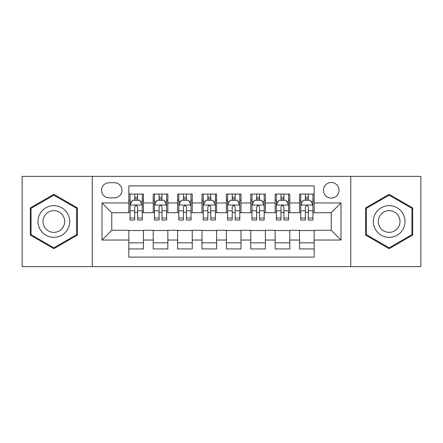 <?xml version="1.0" encoding="UTF-8"?>
<svg xmlns="http://www.w3.org/2000/svg" width="443" height="443" viewBox="0 0 443 443"><rect width="100%" height="100%" fill="white"/><g stroke="black" fill="none" stroke-linecap="round" stroke-linejoin="round"><path stroke-width="0.66" d="M331.237 182.483A7.802 7.802 0 0 0 323.429 190.285A7.802 7.802 0 0 0 331.237 198.087A7.802 7.802 0 0 0 339.039 190.285A7.802 7.802 0 0 0 331.237 182.483M350.74 266.614L420.85 266.614L420.85 176.386L350.74 176.386L350.74 266.614L92.26 266.614L92.26 176.386L22.15 176.386L22.15 266.614L92.26 266.614M314.165 194.067L299.534 194.067L299.534 202.966L289.777 202.966L289.777 212.723L299.534 212.723L299.534 202.966M289.777 202.966L289.777 194.067L275.147 194.067L275.147 202.966L265.396 202.966L265.396 212.723L275.147 212.723L275.147 202.966M265.396 202.966L265.396 194.067L250.76 194.067L250.76 202.966L241.009 202.966L241.009 212.723L250.76 212.723L250.76 202.966M241.009 202.966L241.009 194.067L226.379 194.067L226.379 202.966L216.621 202.966L216.621 212.723L226.379 212.723L226.379 202.966M216.621 202.966L216.621 194.067L201.991 194.067L201.991 202.966L192.24 202.966L192.24 212.723L201.991 212.723L201.991 202.966M192.24 202.966L192.24 194.067L177.604 194.067L177.604 202.966L167.853 202.966L167.853 212.723L177.604 212.723L177.604 202.966M167.853 202.966L167.853 194.067L153.223 194.067L153.223 212.723L143.466 212.723L143.466 194.067L128.835 194.067M128.835 248.933L143.466 248.933L143.466 230.277L153.223 230.277L153.223 248.933L167.853 248.933L167.853 230.277L177.604 230.277L177.604 240.034L167.853 240.034M177.604 240.034L177.604 248.933L192.24 248.933L192.24 230.277L201.991 230.277L201.991 240.034L192.24 240.034M201.991 240.034L201.991 248.933L216.621 248.933L216.621 230.277L226.379 230.277L226.379 240.034L216.621 240.034M226.379 240.034L226.379 248.933L241.009 248.933L241.009 230.277L250.76 230.277L250.76 240.034L241.009 240.034M250.76 240.034L250.76 248.933L265.396 248.933L265.396 230.277L275.147 230.277L275.147 240.034L265.396 240.034M275.147 240.034L275.147 248.933L289.777 248.933L289.777 230.277L299.534 230.277L299.534 240.034L289.777 240.034M109.083 197.844L114.449 197.844A7.559 7.559 0 0 0 122.008 190.285A7.559 7.559 0 0 0 114.449 182.726L109.083 182.726A7.559 7.559 0 0 0 101.525 190.285A7.559 7.559 0 0 0 109.083 197.844M350.74 176.386L92.26 176.386M314.165 202.966L314.165 185.899L128.835 185.899L128.835 212.723L111.763 212.723L111.763 230.277L128.835 230.277L128.835 257.101L314.165 257.101L314.165 230.277L331.237 230.277L331.237 212.723L314.165 212.723L314.165 202.966L340.988 202.966L340.988 240.034L314.165 240.034M128.835 240.034L102.012 240.034L102.012 202.966L128.835 202.966M299.534 240.034L299.534 248.933L314.165 248.933M128.835 200.164L130.054 200.164M134.689 200.164L137.612 200.164M142.247 200.164L143.466 200.164M128.835 212.479L130.054 212.479M134.689 212.479L137.612 212.479M142.247 212.479L143.466 212.479M128.835 230.521L143.466 230.521M128.835 242.836L143.466 242.836M153.223 212.479L154.441 212.479M159.076 212.479L162 212.479M166.634 212.479L167.853 212.479M153.223 200.164L154.441 200.164M159.076 200.164L162 200.164M166.634 200.164L167.853 200.164M153.223 230.521L167.853 230.521M153.223 242.836L167.853 242.836M177.604 230.521L192.24 230.521M177.604 242.836L192.24 242.836M177.604 200.164L178.828 200.164M183.457 200.164L186.387 200.164M191.016 200.164L192.24 200.164M177.604 212.479L178.828 212.479M183.457 212.479L186.387 212.479M191.016 212.479L192.24 212.479M201.991 230.521L216.621 230.521M201.991 242.836L216.621 242.836M201.991 200.164L203.21 200.164M207.845 200.164L210.768 200.164M215.403 200.164L216.621 200.164M201.991 212.479L203.21 212.479M207.845 212.479L210.768 212.479M215.403 212.479L216.621 212.479M226.379 230.521L241.009 230.521M226.379 242.836L241.009 242.836M226.379 200.164L227.597 200.164M232.232 200.164L235.155 200.164M239.79 200.164L241.009 200.164M226.379 212.479L227.597 212.479M232.232 212.479L235.155 212.479M239.79 212.479L241.009 212.479M250.76 230.521L265.396 230.521M250.76 242.836L265.396 242.836M250.76 200.164L251.984 200.164M256.613 200.164L259.543 200.164M264.172 200.164L265.396 200.164M250.76 212.479L251.984 212.479M256.613 212.479L259.543 212.479M264.172 212.479L265.396 212.479M275.147 230.521L289.777 230.521M275.147 242.836L289.777 242.836M275.147 200.164L276.366 200.164M281 200.164L283.924 200.164M288.559 200.164L289.777 200.164M275.147 212.479L276.366 212.479M281 212.479L283.924 212.479M288.559 212.479L289.777 212.479M299.534 230.521L314.165 230.521M299.534 242.836L314.165 242.836M299.534 200.164L300.753 200.164M305.388 200.164L308.311 200.164M312.946 200.164L314.165 200.164M299.534 212.479L300.753 212.479M305.388 212.479L308.311 212.479M312.946 212.479L314.165 212.479M111.763 212.723L102.012 202.966M111.763 230.277L102.012 240.034M340.988 202.966L331.237 212.723M340.988 240.034L331.237 230.277M53.852 248.673L77.381 235.083L77.381 207.917L53.852 194.327L30.318 207.917L30.318 235.083L53.852 248.673M412.682 207.917L389.148 194.327L365.619 207.917L365.619 235.083L389.148 248.673L412.682 235.083L412.682 207.917M137.612 197.235L134.689 197.235M142.247 218.05L137.612 218.05L137.612 220.038L142.247 220.038L142.247 205.164L139.811 200.286L132.496 200.286L130.054 205.164L130.054 220.038L134.689 220.038L134.689 218.05L130.054 218.05M130.054 205.164L130.054 194.067M142.247 205.164L142.247 194.067M134.689 200.286L134.689 194.067M137.612 194.067L137.612 200.286M137.612 218.05L137.612 206.992C136.638 205.115 135.663 205.115 134.689 206.992L134.689 218.05M53.852 205.652A15.848 15.848 0 0 0 37.998 221.5A15.848 15.848 0 0 0 53.852 237.348A15.848 15.848 0 0 0 69.701 221.5A15.848 15.848 0 0 0 53.852 205.652M53.852 210.646A10.854 10.854 0 0 0 42.999 221.5A10.854 10.854 0 0 0 53.852 232.353A10.854 10.854 0 0 0 64.7 221.5A10.854 10.854 0 0 0 53.852 210.646M76.65 234.663L53.852 247.825L31.049 234.663L31.049 208.337L53.852 195.175L76.65 208.337L76.65 234.663M375.42 213.576A15.848 15.848 0 0 0 381.224 235.227A15.848 15.848 0 0 0 402.875 229.424A15.848 15.848 0 0 0 397.072 207.773A15.848 15.848 0 0 0 375.42 213.576M379.751 216.073A10.854 10.854 0 0 0 383.721 230.897A10.854 10.854 0 0 0 398.545 226.927A10.854 10.854 0 0 0 394.575 212.103A10.854 10.854 0 0 0 379.751 216.073M411.951 208.337L411.951 234.663L389.148 247.825L366.35 234.663L366.35 208.337L389.148 195.175L411.951 208.337M162 197.235L159.076 197.235M166.634 218.05L162 218.05L162 220.038L166.634 220.038L166.634 205.164L164.192 200.286L156.877 200.286L154.441 205.164L154.441 220.038L159.076 220.038L159.076 218.05L154.441 218.05M154.441 205.164L154.441 194.067M166.634 205.164L166.634 194.067M159.076 200.286L159.076 194.067M162 194.067L162 200.286M162 218.05L162 206.992C161.025 205.115 160.05 205.115 159.076 206.992L159.076 218.05M186.387 197.235L183.457 197.235M191.016 218.05L186.387 218.05L186.387 220.038L191.016 220.038L191.016 205.164L188.58 200.286L181.265 200.286L178.828 205.164L178.828 220.038L183.457 220.038L183.457 218.05L178.828 218.05M178.828 205.164L178.828 194.067M191.016 205.164L191.016 194.067M183.457 200.286L183.457 194.067M186.387 194.067L186.387 200.286M186.387 218.05L186.387 206.992C185.412 205.115 184.438 205.115 183.457 206.992L183.457 218.05M210.768 197.235L207.845 197.235M215.403 218.05L210.768 218.05L210.768 220.038L215.403 220.038L215.403 205.164L212.967 200.286L205.652 200.286L203.21 205.164L203.21 220.038L207.845 220.038L207.845 218.05L203.21 218.05M203.21 205.164L203.21 194.067M215.403 205.164L215.403 194.067M207.845 200.286L207.845 194.067M210.768 194.067L210.768 200.286M210.768 218.05L210.768 206.992C209.794 205.115 208.819 205.115 207.845 206.992L207.845 218.05M235.155 197.235L232.232 197.235M239.79 218.05L235.155 218.05L235.155 220.038L239.79 220.038L239.79 205.164L237.348 200.286L230.033 200.286L227.597 205.164L227.597 220.038L232.232 220.038L232.232 218.05L227.597 218.05M227.597 205.164L227.597 194.067M239.79 205.164L239.79 194.067M232.232 200.286L232.232 194.067M235.155 194.067L235.155 200.286M235.155 218.05L235.155 206.992C234.181 205.115 233.206 205.115 232.232 206.992L232.232 218.05M259.543 197.235L256.613 197.235M264.172 218.05L259.543 218.05L259.543 220.038L264.172 220.038L264.172 205.164L261.735 200.286L254.42 200.286L251.984 205.164L251.984 220.038L256.613 220.038L256.613 218.05L251.984 218.05M251.984 205.164L251.984 194.067M264.172 205.164L264.172 194.067M256.613 200.286L256.613 194.067M259.543 194.067L259.543 200.286M259.543 218.05L259.543 206.992C258.568 205.115 257.593 205.115 256.613 206.992L256.613 218.05M283.924 197.235L281 197.235M288.559 218.05L283.924 218.05L283.924 220.038L288.559 220.038L288.559 205.164L286.123 200.286L278.808 200.286L276.366 205.164L276.366 220.038L281 220.038L281 218.05L276.366 218.05M276.366 205.164L276.366 194.067M288.559 205.164L288.559 194.067M281 200.286L281 194.067M283.924 194.067L283.924 200.286M283.924 218.05L283.924 206.992C282.95 205.115 281.975 205.115 281 206.992L281 218.05M308.311 197.235L305.388 197.235M312.946 218.05L308.311 218.05L308.311 220.038L312.946 220.038L312.946 205.164L310.504 200.286L303.189 200.286L300.753 205.164L300.753 220.038L305.388 220.038L305.388 218.05L300.753 218.05M300.753 205.164L300.753 194.067M312.946 205.164L312.946 194.067M305.388 200.286L305.388 194.067M308.311 194.067L308.311 200.286M308.311 218.05L308.311 206.992C307.337 205.115 306.362 205.115 305.388 206.992L305.388 218.05M153.223 240.034L143.466 240.034M153.223 202.966L143.466 202.966M142.186 205.043L130.115 205.043M130.054 201.626L131.82 201.626M140.481 201.626L142.247 201.626M134.689 210.813L130.054 210.813M142.247 210.813L137.612 210.813M137.612 198.791L134.689 198.791M166.574 205.043L154.502 205.043M154.441 201.626L156.207 201.626M164.868 201.626L166.634 201.626M159.076 210.813L154.441 210.813M166.634 210.813L162 210.813M162 198.791L159.076 198.791M190.955 205.043L178.889 205.043M178.828 201.626L180.594 201.626M189.25 201.626L191.016 201.626M183.457 210.813L178.828 210.813M191.016 210.813L186.387 210.813M186.387 198.791L183.457 198.791M215.342 205.043L203.271 205.043M203.21 201.626L204.976 201.626M213.637 201.626L215.403 201.626M207.845 210.813L203.21 210.813M215.403 210.813L210.768 210.813M210.768 198.791L207.845 198.791M239.729 205.043L227.658 205.043M227.597 201.626L229.363 201.626M238.024 201.626L239.79 201.626M232.232 210.813L227.597 210.813M239.79 210.813L235.155 210.813M235.155 198.791L232.232 198.791M264.111 205.043L252.045 205.043M251.984 201.626L253.75 201.626M262.406 201.626L264.172 201.626M256.613 210.813L251.984 210.813M264.172 210.813L259.543 210.813M259.543 198.791L256.613 198.791M288.498 205.043L276.426 205.043M276.366 201.626L278.132 201.626M286.793 201.626L288.559 201.626M281 210.813L276.366 210.813M288.559 210.813L283.924 210.813M283.924 198.791L281 198.791M312.885 205.043L300.814 205.043M300.753 201.626L302.519 201.626M311.18 201.626L312.946 201.626M305.388 210.813L300.753 210.813M312.946 210.813L308.311 210.813M308.311 198.791L305.388 198.791"/></g></svg>
